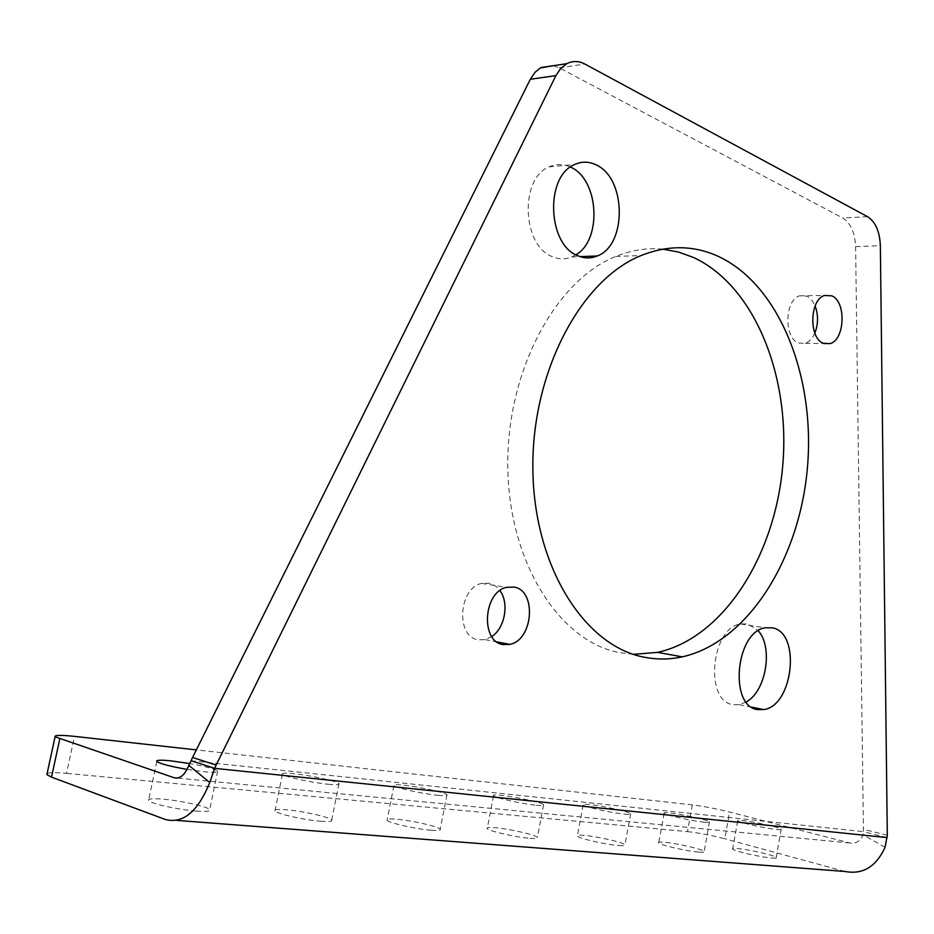 <?xml version="1.0" encoding="UTF-8"?>
<svg xmlns="http://www.w3.org/2000/svg" width="934" height="934" viewBox="0 0 934 934"><rect width="100%" height="100%" fill="white"/><g stroke="black" fill="none" stroke-linecap="round" stroke-linejoin="round"><path stroke-width="0.7" stroke-dasharray="4.67 3.5" d="M771.834 858.042C775.559 858.323 777.018 858.101 776.224 857.365C774.263 855.24 748.169 849.333 737.276 848.516C733.4 848.2 731.859 848.411 732.63 849.158C734.322 851.224 761.035 857.295 771.834 858.042M776.878 829.497C780.579 829.859 782.027 829.719 781.209 829.088C779.189 827.267 753.108 821.523 742.273 820.496C738.42 820.099 736.891 820.227 737.685 820.869C739.424 822.632 766.125 828.528 776.878 829.497M698.994 852.1C703.314 852.427 705.042 852.17 704.178 851.341C702.158 849.076 675.912 843.122 664.156 842.234C659.684 841.861 657.863 842.106 658.692 842.958C660.42 845.165 687.331 851.283 698.994 852.1M704.399 822.189C708.696 822.609 710.4 822.457 709.513 821.733C707.447 819.795 681.201 814.016 669.515 812.895C665.055 812.452 663.257 812.592 664.109 813.316C665.895 815.195 692.794 821.138 704.399 822.189M618.787 845.55C623.819 845.935 625.873 845.644 624.951 844.686C622.896 842.281 596.511 836.292 583.785 835.323C578.578 834.903 576.406 835.171 577.294 836.152C579.045 838.499 606.154 844.663 618.787 845.55M624.601 814.144C629.609 814.635 631.629 814.46 630.684 813.642C628.57 811.588 602.185 805.773 589.541 804.548C584.357 804.022 582.209 804.186 583.12 805.015C584.941 807.011 612.027 812.989 624.601 814.144M530.022 838.312C535.941 838.755 538.404 838.428 537.424 837.331C535.357 834.774 508.82 828.762 495.032 827.699C488.914 827.209 486.322 827.512 487.233 828.633C488.996 831.132 516.304 837.331 530.022 838.312M536.303 805.248C542.175 805.809 544.615 805.622 543.6 804.676C541.475 802.504 514.949 796.667 501.231 795.336C495.16 794.717 492.592 794.892 493.537 795.85C495.359 797.975 522.655 803.987 536.303 805.248M431.263 830.256C438.268 830.781 441.245 830.408 440.229 829.135C438.186 826.427 411.485 820.402 396.483 819.235C389.268 818.651 386.127 819.001 387.061 820.286C388.777 822.947 416.307 829.17 431.263 830.256M438.081 795.348C445.039 796.013 447.981 795.803 446.931 794.717C444.806 792.417 418.128 786.556 403.208 785.097C396.039 784.385 392.934 784.572 393.903 785.669C395.701 787.911 423.207 793.958 438.081 795.348M320.724 821.243C329.06 821.862 332.714 821.43 331.687 819.97C329.702 817.11 302.838 811.074 286.446 809.778C277.853 809.089 274.024 809.486 274.935 810.969C276.581 813.783 304.356 820.04 320.724 821.243M328.161 784.268C336.45 785.05 340.058 784.829 338.984 783.591C336.917 781.151 310.076 775.278 293.778 773.679C285.244 772.827 281.449 773.037 282.407 774.286C284.146 776.668 311.898 782.739 328.161 784.268M196.14 811.074C206.18 811.809 210.699 811.342 209.695 809.65C207.827 806.626 180.752 800.59 162.785 799.154C152.475 798.336 147.735 798.78 148.564 800.485C150.082 803.474 178.16 809.743 196.14 811.074M187.057 769.394L204.312 771.788C214.283 772.722 218.754 772.476 217.704 771.052C214.598 768.927 205.211 766.417 189.555 763.533M491.763 636.579L485.061 639.627L478.325 639.813C455.547 637.151 458.407 588.023 481.652 583.4L489.346 583.19L491.926 584.007L495.896 586.33L499.923 590.58M746.208 701.994L739.226 704.668L733.33 704.68C704.224 701.924 710.786 627.998 740.51 623.935L747.877 623.97L758.245 630.742M814.822 333.123C812.463 338.482 809.311 341.879 805.341 343.327L798.477 343.035C783.778 338.05 784.63 299.907 799.586 295.809L806.918 296.16L808.342 296.942L812.171 300.608L815.137 305.955M575.916 254.784L571.841 256.943C565.619 259.5 559.291 259.477 552.858 256.862C522.223 246.564 519.176 178.557 549.145 166.847C556.162 163.66 563.225 163.719 570.335 167.011L570.405 167.046M633.427 654.349L619.709 652.679C560.423 641.985 509.31 564.288 507.827 468.238C505.924 372.257 555.228 280.34 615.81 256.453C631.536 250.09 647.169 247.65 662.731 249.144M553.337 65.695L559.256 67.82L842.713 217.984C850.664 223.063 854.96 232.601 855.602 246.634L863.471 831.657L887.265 837.611M47.109 773.586C49.28 772.465 55.76 772.383 66.536 773.364L74.498 736.377M191.061 760.766L863.471 831.657L863.039 834.868C860.132 841.312 855.707 844.009 849.765 842.982L729.594 812.02C716.238 808.716 703.816 806.346 692.327 804.898L196.338 749.897M692.327 804.898L687.471 831.622L66.536 773.364M687.471 831.622C699.006 832.918 711.451 835.288 724.796 838.744L729.594 812.02M844.861 871.457L724.796 838.744M885.07 847.266L863.039 834.868M867.569 216.7L842.713 217.984M559.256 67.82L584.882 64.049M887.3 835.265L863.506 829.334M855.602 246.634L880.353 245.712M849.765 842.982L177.297 778.069M176.666 820.402L165.505 819.55M781.209 829.088L776.224 857.365M709.513 821.733L704.178 851.341M630.684 813.642L624.951 844.686M543.6 804.676L537.424 837.331M446.931 794.717L440.229 829.135M338.984 783.591L331.687 819.97M217.704 771.052L209.695 809.65M485.061 639.627L496.853 641.891M739.226 704.668L751.718 707.166M805.341 343.327L823.881 343.525M571.841 256.943L580.142 256.628M615.81 256.453L641.168 255.519M549.145 166.847L574.62 164.547M799.586 295.809L824.489 295.471M740.51 623.935L765.109 627.823M481.652 583.4L506.52 587.323M156.784 761.479L148.564 800.485M282.407 774.286L274.935 810.969M393.903 785.669L387.061 820.286M493.537 795.85L487.233 828.633M583.12 805.015L577.294 836.152M664.109 813.316L658.692 842.958M737.685 820.869L732.63 849.158"/><path stroke-width="1.4" d="M189.555 763.533L170.829 760.848C160.578 759.832 155.896 760.043 156.784 761.479C160.029 763.732 170.128 766.37 187.057 769.394M514.225 587.101C536.968 590.755 533.186 640.117 509.859 644.378L503.122 644.577C480.309 641.938 483.24 592.063 506.52 587.323L514.225 587.101M499.923 590.58C509.392 603.002 504.979 628.057 491.763 636.579M772.453 627.835C801.15 632.575 793.316 705.999 763.708 709.571L757.836 709.606C728.812 706.91 735.467 632.003 765.109 627.823L772.453 627.835M758.245 630.742C773.445 647.484 766.09 691.382 746.208 701.994M831.809 295.833C846.379 301.542 845.036 339.661 830.163 343.595L823.321 343.292C808.681 338.248 809.591 299.616 824.489 295.471L831.809 295.833M815.137 305.955C818.406 315.027 818.312 324.075 814.822 333.123M595.834 164.746C626.434 177.623 627.251 245.28 597.211 255.986C590.988 258.578 584.661 258.555 578.216 255.893C547.581 245.432 544.615 176.386 574.62 164.547C581.649 161.325 588.724 161.384 595.834 164.746M570.405 167.046C598.916 178.989 602.477 239.746 575.916 254.784M718.783 256.593C780.392 285.769 815.732 378.317 807.315 468.88C799.165 559.478 747.83 642.09 682.299 656.847C669.748 659.556 657.151 659.696 644.507 657.244C585.303 646.585 534.236 567.907 532.882 470.421C531.107 372.993 580.586 279.698 641.168 255.519C668.172 244.813 694.044 245.163 718.783 256.593M662.731 249.144L678.411 252.017L693.53 257.48C755.291 286.213 790.923 377.605 782.61 467.047C774.566 556.536 723.173 638.004 657.548 652.376L633.427 654.349M192.544 757.497L216.151 765.039L214.657 768.355L191.061 760.766L192.544 757.497L530.314 79.273L535.1 72.233L540.226 68.019L553.337 65.695M176.666 820.402L844.861 871.457C862.724 874.854 876.127 866.787 885.07 847.266L887.3 835.265L880.353 245.712C879.746 231.504 875.485 221.837 867.569 216.7L584.882 64.049C578.718 60.815 572.67 60.698 566.763 63.687L560.704 68.474L555.905 75.619L530.314 79.273M216.151 765.039L555.905 75.619M196.338 749.897L74.498 736.377C60.733 734.93 54.254 735.07 55.071 736.798L174.249 777.777C180.134 779.026 184.99 774.881 188.808 765.331L191.061 760.766M59.764 739.016L51.522 777.146L46.875 774.636L47.109 773.586M51.522 777.146L165.505 819.55C183.181 823.928 197.926 811.588 209.741 782.505L188.808 765.331M209.741 782.505L214.657 768.355L887.265 837.611M177.297 778.069L174.249 777.777M496.853 641.891L509.859 644.378M751.718 707.166L763.708 709.571M823.881 343.525L830.163 343.595M580.142 256.628L597.211 255.986M657.548 652.376L682.299 656.847M541.148 67.505L566.763 63.687M55.071 736.798L46.875 774.636"/></g></svg>
